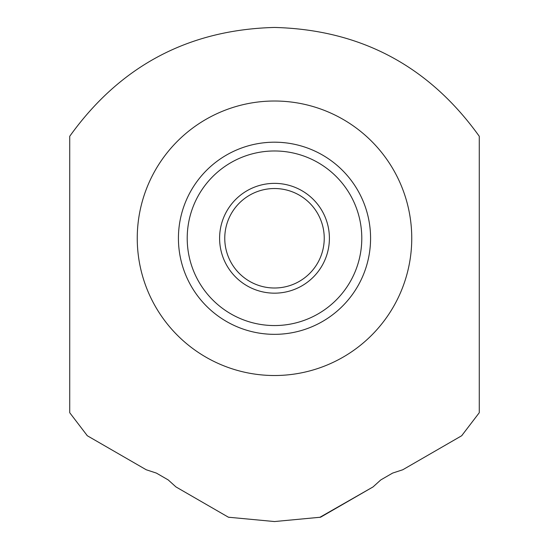 <?xml version="1.0" encoding="UTF-8"?>
<svg xmlns="http://www.w3.org/2000/svg" width="549" height="549" viewBox="0 0 549 549"><rect width="100%" height="100%" fill="white"/><g stroke="black" fill="none" stroke-linecap="round" stroke-linejoin="round"><path stroke-width="0.82" d="M274.5 375.516A137.25 137.25 0 0 1 137.25 238.266A137.25 137.25 0 0 1 274.5 101.016A137.25 137.25 0 0 1 411.75 238.266A137.25 137.25 0 0 1 274.5 375.516M146.212 469.752L156.376 473.087L168.22 479.929L175.954 486.922L228.418 517.213L274.5 521.55L320.582 517.213L373.046 486.922L380.78 479.929L392.624 473.087L402.788 469.752L461.654 435.769L479.277 412.704L479.277 136.296C428.879 65.99 360.624 29.708 274.5 27.45C188.362 29.715 120.107 65.997 69.723 136.296L69.723 412.704L87.346 435.769L146.212 469.752L87.346 435.769L86.646 434.952M168.22 479.929L156.376 473.087L168.22 479.929M228.418 517.213L229.242 517.371M461.654 435.769L462.354 434.952M319.758 517.371L373.046 486.922M392.624 473.087L380.78 479.929L392.624 473.087M281.61 334.08L284.766 333.792M289.982 333.085L291.21 332.879M291.835 332.763L293.207 332.502M293.166 332.509L292.116 332.715M291.395 332.845L290.339 333.023M288.314 333.339L287.937 333.394M285.075 333.758L281.857 334.06M278.295 142.266L275.022 142.191M281.616 142.452L282.152 142.493M289.996 143.447L291.231 143.66M291.842 143.769L293.207 144.03M293.166 144.023L292.116 143.817M291.347 143.68L290.339 143.502M288.397 143.2L287.937 143.138M285.068 142.774L281.843 142.472M346.577 174.747L347.771 176.126L346.577 174.747M348.272 176.716L349.15 177.794L348.272 176.716M364.2 203.851L364.687 205.154L364.2 203.851M364.955 205.882L365.552 207.604L364.955 205.882M365.552 268.928L364.955 270.65L365.552 268.928M364.687 271.378L364.2 272.681L364.687 271.378M349.15 298.738L348.272 299.816L349.15 298.738M347.771 300.406L346.577 301.785L347.771 300.406M267.39 142.452L264.234 142.74M259.018 143.447L257.79 143.653M257.165 143.769L255.793 144.03M255.834 144.023L256.884 143.817M257.605 143.687L258.661 143.509M260.686 143.193L261.063 143.138M263.925 142.774L267.143 142.472M270.705 334.266L273.978 334.341M267.384 334.08L266.848 334.039M259.004 333.085L257.769 332.872M257.158 332.763L255.793 332.502M255.834 332.509L256.884 332.715M257.653 332.852L258.661 333.03M260.603 333.332L261.063 333.394M263.932 333.758L267.157 334.06M183.448 207.604L184.045 205.882L183.448 207.604M184.313 205.154L184.8 203.851L184.313 205.154M199.85 177.794L200.728 176.716L199.85 177.794M201.229 176.126L202.423 174.747L201.229 176.126M183.448 268.928L184.045 270.65L183.448 268.928M184.313 271.378L184.8 272.681L184.313 271.378M199.85 298.738L200.728 299.816L199.85 298.738M201.229 300.406L202.423 301.785L201.229 300.406M274.5 142.191A96.075 96.075 0 0 0 178.425 238.266A96.075 96.075 0 0 0 274.5 334.341A96.075 96.075 0 0 0 370.575 238.266A96.075 96.075 0 0 0 274.5 142.191A96.075 96.075 0 0 1 370.575 238.266A96.075 96.075 0 0 1 274.5 334.341A96.075 96.075 0 0 1 178.425 238.266A96.075 96.075 0 0 1 274.5 142.191M274.5 188.527A49.739 49.739 0 0 0 224.761 238.266A49.739 49.739 0 0 0 274.5 288.005A49.739 49.739 0 0 0 324.239 238.266A49.739 49.739 0 0 0 274.5 188.527M274.5 183.366A54.9 54.9 0 0 0 219.6 238.266A54.9 54.9 0 0 0 274.5 293.166A54.9 54.9 0 0 0 329.4 238.266A54.9 54.9 0 0 0 274.5 183.366M274.5 150.975A87.291 87.291 0 0 0 187.209 238.266A87.291 87.291 0 0 0 274.5 325.557A87.291 87.291 0 0 0 361.791 238.266A87.291 87.291 0 0 0 274.5 150.975"/></g></svg>
